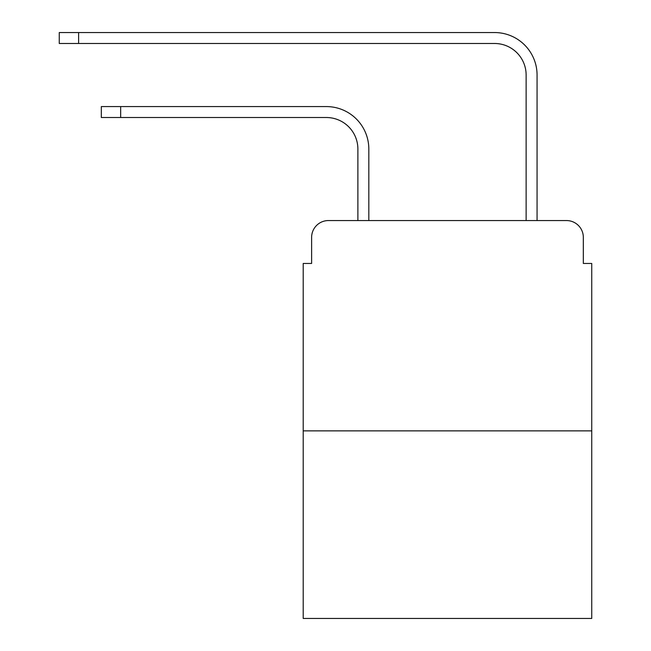 <?xml version="1.0" encoding="UTF-8"?>
<svg xmlns="http://www.w3.org/2000/svg" width="651" height="651" viewBox="0 0 651 651"><rect width="100%" height="100%" fill="white"/><g stroke="black" fill="none" stroke-linecap="round" stroke-linejoin="round"><path stroke-width="0.98" d="M311.617 237.387L311.617 263.46L311.617 237.387A16.82 16.82 0 0 1 328.446 220.559L357.887 220.559L357.887 149.055A31.549 31.549 0 0 0 326.338 117.514A31.549 31.549 0 0 1 357.887 149.055A31.549 31.549 0 0 0 326.338 117.514A31.549 31.549 0 0 1 357.887 149.055A31.549 31.549 0 0 0 326.338 117.514A31.549 31.549 0 0 1 357.887 149.055A31.549 31.549 0 0 0 326.338 117.514A31.549 31.549 0 0 1 357.887 149.055A31.549 31.549 0 0 0 326.338 117.514A31.549 31.549 0 0 1 357.887 149.055A31.549 31.549 0 0 0 326.338 117.514A31.549 31.549 0 0 1 357.887 149.055A31.549 31.549 0 0 0 326.338 117.514A31.549 31.549 0 0 1 357.887 149.055A31.549 31.549 0 0 0 326.338 117.514A31.549 31.549 0 0 1 357.887 149.055A31.549 31.549 0 0 0 326.338 117.514A31.549 31.549 0 0 1 357.887 149.055A31.549 31.549 0 0 0 326.338 117.514A31.549 31.549 0 0 1 357.887 149.055A31.549 31.549 0 0 0 326.338 117.514A31.549 31.549 0 0 1 357.887 149.055A31.549 31.549 0 0 0 326.338 117.514A31.549 31.549 0 0 1 357.887 149.055M591.743 430.864L303.211 430.864L303.211 618.45L591.743 618.45L591.743 263.46L583.329 263.46L583.329 237.387A16.82 16.82 0 0 0 566.508 220.559L328.446 220.559M303.211 430.864L303.211 263.46L311.617 263.46M368.824 220.559L368.824 149.055L368.824 220.559L368.824 149.055L368.824 220.559L368.824 149.055L368.824 220.559L368.824 149.055L368.824 220.559L368.824 149.055L368.824 220.559L368.824 149.055L368.824 220.559L368.824 149.055L368.824 220.559L368.824 149.055L368.824 220.559L368.824 149.055L368.824 220.559L368.824 149.055L368.824 220.559L368.824 149.055L368.824 220.559L368.824 149.055L368.824 220.559L381.86 220.559M513.086 220.559L526.13 220.559L526.13 75.028A31.549 31.549 0 0 0 494.581 43.487A31.549 31.549 0 0 1 526.13 75.028A31.549 31.549 0 0 0 494.581 43.487A31.549 31.549 0 0 1 526.13 75.028A31.549 31.549 0 0 0 494.581 43.487A31.549 31.549 0 0 1 526.13 75.028A31.549 31.549 0 0 0 494.581 43.487A31.549 31.549 0 0 1 526.13 75.028A31.549 31.549 0 0 0 494.581 43.487A31.549 31.549 0 0 1 526.13 75.028A31.549 31.549 0 0 0 494.581 43.487A31.549 31.549 0 0 1 526.13 75.028A31.549 31.549 0 0 0 494.581 43.487A31.549 31.549 0 0 1 526.13 75.028A31.549 31.549 0 0 0 494.581 43.487A31.549 31.549 0 0 1 526.13 75.028A31.549 31.549 0 0 0 494.581 43.487A31.549 31.549 0 0 1 526.13 75.028A31.549 31.549 0 0 0 494.581 43.487A31.549 31.549 0 0 1 526.13 75.028A31.549 31.549 0 0 0 494.581 43.487A31.549 31.549 0 0 1 526.13 75.028A31.549 31.549 0 0 0 494.581 43.487A31.549 31.549 0 0 1 526.13 75.028M537.067 220.559L537.067 75.028L537.067 220.559L537.067 75.028L537.067 220.559L537.067 75.028L537.067 220.559L537.067 75.028L537.067 220.559L537.067 75.028L537.067 220.559L537.067 75.028L537.067 220.559L537.067 75.028L537.067 220.559L537.067 75.028L537.067 220.559L537.067 75.028L537.067 220.559L537.067 75.028L537.067 220.559L537.067 75.028L537.067 220.559L537.067 75.028L537.067 220.559L566.508 220.559M583.329 263.46L583.329 237.387M101.32 106.577L120.663 106.577L120.663 117.514L101.32 117.514L101.32 106.577M120.663 117.514L326.338 117.514M368.824 149.055A42.478 42.478 0 0 0 326.338 106.577L120.663 106.577M59.257 32.55L78.608 32.55L78.608 43.487L59.257 43.487L59.257 32.55M537.067 75.028A42.478 42.478 0 0 0 494.581 32.55L78.608 32.55M78.608 43.487L494.581 43.487"/></g></svg>

